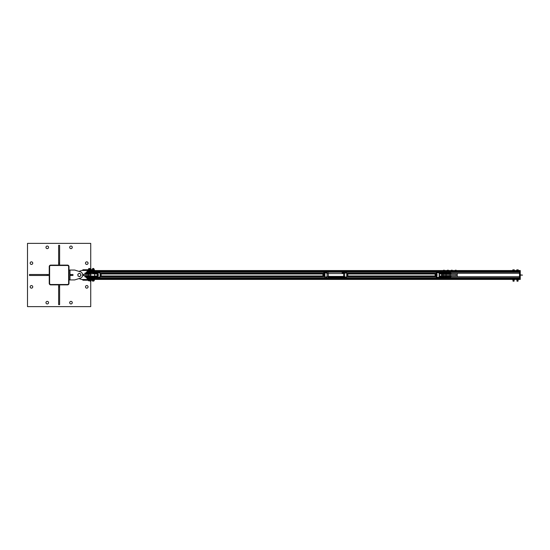 <?xml version="1.0" encoding="UTF-8"?>
<svg xmlns="http://www.w3.org/2000/svg" width="550" height="550" viewBox="0 0 550 550"><rect width="100%" height="100%" fill="white"/><g stroke="black" fill="none" stroke-linecap="round" stroke-linejoin="round"><path stroke-width="0.82" d="M88.076 286.853A1.299 1.299 0 0 1 86.13 287.98A1.299 1.299 0 0 1 86.13 285.732A1.299 1.299 0 0 1 88.076 286.853M32.746 286.853A1.299 1.299 0 0 1 30.807 287.98A1.299 1.299 0 0 1 30.807 285.732A1.299 1.299 0 0 1 32.746 286.853M88.076 263.147A1.299 1.299 0 0 1 86.13 264.268A1.299 1.299 0 0 1 86.13 262.02A1.299 1.299 0 0 1 88.076 263.147M32.746 263.147A1.299 1.299 0 0 1 30.807 264.268A1.299 1.299 0 0 1 30.807 262.02A1.299 1.299 0 0 1 32.746 263.147M72.27 247.335A1.299 1.299 0 0 1 70.324 248.462A1.299 1.299 0 0 1 70.324 246.214A1.299 1.299 0 0 1 72.27 247.335M72.27 302.665A1.299 1.299 0 0 1 70.324 303.786A1.299 1.299 0 0 1 70.324 301.538A1.299 1.299 0 0 1 72.27 302.665M48.558 247.335A1.299 1.299 0 0 1 46.612 248.462A1.299 1.299 0 0 1 46.612 246.214A1.299 1.299 0 0 1 48.558 247.335M48.558 302.665A1.299 1.299 0 0 1 46.612 303.786A1.299 1.299 0 0 1 46.612 301.538A1.299 1.299 0 0 1 48.558 302.665M90.729 268.874L90.729 243.382L27.5 243.382L27.5 306.618L90.729 306.618L90.729 281.105M68.998 283.387L68.998 266.592A1.485 1.485 0 0 0 67.519 265.114L50.724 265.114A1.485 1.485 0 0 0 49.239 266.592L49.239 283.387A1.485 1.485 0 0 0 50.724 284.873L67.519 284.873A1.485 1.485 0 0 0 68.998 283.387M67.519 265.478L50.724 265.478A1.114 1.114 0 0 0 49.61 266.592L49.61 283.387A1.114 1.114 0 0 0 50.724 284.501L67.519 284.501A1.114 1.114 0 0 0 68.626 283.387L68.626 266.592A1.114 1.114 0 0 0 67.519 265.478M59.613 284.873L59.613 304.631L58.623 304.631L58.623 284.873M59.613 286.846L58.623 286.846M58.623 265.114L58.623 245.348L59.613 245.348L59.613 265.114M58.623 263.134L59.613 263.134M49.239 275.481L29.48 275.481L29.48 274.498L49.239 274.498M47.266 275.481L47.266 274.498M68.998 270.05L69.987 270.05L69.987 279.929L74.683 279.929L80.582 278.094A3.334 3.334 0 0 0 80.795 271.975L74.683 270.05L69.987 270.05M68.998 279.929L69.987 279.929M69.987 274.498L72.951 274.498L72.951 275.481L69.987 275.481L69.987 274.498M70.977 275.481L70.977 274.498M87.278 278.912L87.278 279.496L81.723 279.496L78.932 278.609M78.904 271.377L81.723 270.483L87.278 270.483L87.278 271.067M82.954 279.868L81.771 279.496M81.771 270.483L82.954 270.112M87.278 270.483L94.442 270.483L94.442 269.741L82.954 269.741L82.954 270.483M82.954 279.496L82.954 280.239L94.442 280.239L94.442 279.496L87.278 279.496M83.325 275.605L83.325 274.374L90.736 274.374L90.736 275.605L82.651 275.605M82.651 274.374L83.325 274.374M78.485 273.804L79.172 273.288L79.956 273.625A1.485 1.485 0 0 0 77.901 275.165L77.797 274.319L78.485 273.804M80.74 273.962L80.843 274.814A1.485 1.485 0 0 0 79.956 273.625L80.74 273.962M80.946 275.667L80.259 276.176A1.485 1.485 0 0 0 80.843 274.814L80.946 275.667M78.787 276.354L78.004 276.018L77.901 275.165A1.485 1.485 0 0 0 80.259 276.176L79.578 276.691L78.787 276.354M443.561 272.023L443.561 272.023A1.286 1.203 90 0 0 443.678 272.016L443.183 272.009L443.286 271.37L444.586 271.356L443.802 272.023A1.286 1.203 90 0 1 443.678 272.016L444.304 272.023A1.286 0.983 -90 0 0 444.407 272.016L444.489 272.016A1.286 0.983 -90 0 1 444.407 272.016L444.084 271.356L443.135 271.356L443.135 271.961L443.19 271.294L87.278 271.288L87.278 272.023M447.329 272.016L447.329 272.016A1.286 0.688 90 0 1 447.26 272.016L447.04 271.356L447.494 271.356L447.04 271.356L447.143 272.023L449.618 272.023L449.618 273.013L446.346 273.013L447.143 273.013L447.198 272.023A1.286 0.688 90 0 0 447.26 272.016L447.789 272.023L447.487 271.37L448.339 271.356L447.494 271.356L447.329 272.009L447.92 272.023A1.286 1.279 -90 0 1 447.789 272.009M96.669 276.616L96.869 276.093L96.669 276.616L96.869 276.093L97.749 276.093L98.01 276.863A2.537 0.846 -90 0 0 98.01 273.116L97.852 273.199A2.427 0.804 90 0 1 97.852 276.781L97.632 277.386L90.908 276.973A1.973 1.863 90 0 0 90.757 276.966L89.705 276.973A1.973 1.863 90 0 0 89.554 276.966A1.973 1.973 -90 0 1 89.691 276.973L96.855 277.544L90.956 276.808L84.906 276.808L86.288 276.966L86.288 277.956L519.516 277.956L519.516 276.719L450.993 276.719M450.993 273.261L519.516 273.261L519.516 270.545L456.259 270.545M87.278 278.692L87.278 279.434L519.516 279.434L519.516 277.956L519.516 278.692L87.278 278.692L87.278 277.956M443.465 270.545L87.278 270.545L87.278 271.288M99.956 276.719L323.496 276.719M346.809 276.719L435.951 276.719M99.956 273.261L323.496 273.261M346.809 273.261L435.951 273.261M88.756 273.013L88.756 272.023L520.259 272.023L520.259 270.545L519.516 270.545M444.4 270.545L447.418 270.545M448.353 270.545L451.371 270.545M452.306 270.545L455.324 270.545M90.289 280.486L91.101 280.239M93.486 281.105L92.751 281.105L93.486 281.105M92.455 281.098L92.998 280.857M93.115 280.857L93.796 280.857L92.524 280.857L92.359 280.287L94.057 280.287L93.878 281.036M90.564 281.105L89.829 281.105L90.564 281.105M90.097 280.534L90.179 281.036M90.179 280.534L90.949 280.534L90.949 281.036M90.949 280.534L91.011 281.036M91.101 269.741L89.994 269.493M90.619 268.874L89.877 268.874L90.619 268.874M89.079 268.476L88.756 268.874L89.506 268.943M90.984 268.874L90.984 269.445L90.248 269.445L90.248 268.943M92.998 268.943L93.968 268.888M93.954 269.445L93.823 268.943M93.012 268.476L93.926 268.874M92.455 269.445L92.489 268.874M92.73 269.741L92.73 269.741A1.286 1.114 90 0 0 92.84 269.734L92.957 269.741A1.286 1.114 90 0 1 92.84 269.734L92.462 269.741L92.709 268.476L93.699 268.476M92.689 280.287L92.689 280.789M93.534 280.287L93.534 280.789M89.746 268.476L88.756 268.476L89.746 268.476L89.994 269.019M88.412 280.789L88.412 280.287L90.097 280.287L89.946 280.857M88.708 280.287L88.708 280.789M89.554 280.287L89.554 280.789M93.466 269.727A1.286 1.107 -90 0 0 93.583 269.734L93.692 269.727A1.286 1.107 -90 0 1 93.583 269.734L92.957 269.741L93.211 269.067L93.954 269.081L93.692 269.727M93.926 269.067L92.476 269.067M89.994 269.741L89.733 269.741A1.286 1.114 -90 0 1 89.623 269.734L88.997 269.741A1.286 1.114 90 0 1 88.88 269.734L88.522 269.067L88.516 269.665M89.733 269.741L89.623 269.734A1.286 1.114 -90 0 1 89.512 269.727L89.251 269.067L89.987 269.067L89.987 269.665L89.994 269.081M89.987 269.067L88.522 269.067L89.244 269.081L89.506 269.741M446.064 274.374L443.438 274.374L443.438 275.605L456.287 275.605L456.287 274.374L446.064 274.374L446.064 275.605M442.454 273.769L442.454 276.21M450.354 274.003L450.354 274.374M450.354 275.605L450.354 275.976M457.27 273.261L457.27 276.719M455.675 270.256L456.259 270.256L456.259 271.164M456.259 270.256L455.407 270.174L455.324 271.164M456.273 278.554L455.599 278.554L456.273 278.554M455.015 278.493L455.599 278.554L455.015 278.493L455.015 277.998L456.569 277.998L456.473 278.554M455.207 277.998L455.207 278.493M455.984 277.998L455.984 278.493M451.743 270.256L452.306 270.256L452.306 271.164M452.306 270.256L451.454 270.174L451.371 271.164M452.299 278.554L451.619 278.554L452.299 278.554M451.069 278.493L451.619 278.554L451.069 278.493L451.069 277.998L452.602 277.998L452.526 278.554M451.234 277.998L451.234 278.493M451.997 277.998L451.997 278.493M447.418 271.164L447.418 270.256L448.229 270.256M448.168 270.174L447.418 270.256M447.116 278.493L447.679 278.554L447.116 278.493L447.116 277.998L448.663 277.998L448.566 278.554M448.071 278.493L447.679 278.554L448.071 277.998M447.294 277.998L447.294 278.493M443.699 270.256L444.4 270.256L444.4 271.164M444.4 270.256L443.465 270.256L443.465 271.164M444.544 278.554L444.744 277.998L444.338 278.493M443.328 278.554L443.933 278.554L443.128 278.493L443.128 277.998L443.534 278.493M443.534 277.998L444.338 277.998M456.534 272.009L456.266 272.023A1.286 1.114 -90 0 1 456.163 272.016L455.538 272.023A1.286 1.114 90 0 1 455.421 272.016L455.317 272.023M455.063 272.023L455.311 272.023A1.286 1.114 90 0 0 455.421 272.016L456.046 272.023L455.792 271.356L455.056 271.356L455.049 271.954L455.049 271.37L456.534 271.37L455.792 271.356L455.531 272.009M456.534 271.954L456.521 271.356L456.521 271.954M451.509 272.023L451.509 272.023A1.286 1.231 90 0 0 451.632 272.016L451.096 272.023L451.234 271.37L452.038 271.37L451.763 272.023A1.286 1.231 90 0 1 451.632 272.016L452.437 272.023A1.286 0.921 -90 0 1 452.354 272.016A1.286 0.921 -90 0 1 452.258 272.009L452.052 271.37L452.657 271.356L451.323 271.164L520.259 271.288M451.763 272.023L452.258 272.009M452.437 272.023L452.595 271.301M451.227 271.356L451.151 272.009M451.082 272.016L451.021 271.37L451.021 271.954M447.391 271.164L448.731 271.356L448.051 272.009A1.286 1.279 -90 0 1 447.92 272.016L448.47 272.023M448.546 272.03L448.594 272.023A1.286 0.591 -90 0 1 448.546 272.016L448.353 271.37M448.573 272.023L448.566 272.023A1.286 0.591 -90 0 1 448.484 272.009L448.051 272.023M448.594 272.023L448.738 271.37L448.738 271.954M444.503 272.023L444.682 271.294L447.157 271.288M443.19 271.294L444.682 271.294M520.259 272.271L519.516 272.271L519.516 277.709L520.259 277.709L520.259 272.023M519.516 273.322L518.856 273.261M518.856 276.719L519.516 276.657M520.259 279.434L519.516 279.434L520.259 279.434L520.259 277.956L519.516 277.956L520.259 277.709M517.027 279.407L516.773 280.081L516.773 279.407M516.773 280.081L518.237 280.081L517.502 280.067L517.254 279.407M517.763 279.407L517.502 280.067L516.773 280.067M518.251 280.129L516.766 280.129M516.766 270.504L518.251 270.504L518.251 269.857L516.766 269.857L516.766 270.504M517.509 270.504L517.509 269.857M513.074 279.407L512.82 280.081L512.82 279.407M512.82 280.081L514.291 280.081L513.549 280.067L513.301 279.407M513.81 279.407L513.549 280.067L512.82 280.067M514.298 280.129L512.813 280.129M512.813 270.504L514.298 270.504L514.298 269.857L512.813 269.857L512.813 270.504M513.556 270.504L513.556 269.857M448.628 277.461L448.133 277.461L448.628 277.461M448.381 277.709L448.381 277.214M448.628 272.518L448.133 272.518L448.628 272.518M448.381 272.766L448.381 272.271M446.359 276.134L447.363 276.134L447.363 276.808L443.685 277.173L447.143 276.966L447.143 277.956L449.618 277.956L449.618 276.966L450.842 276.966L446.359 276.966A1.973 1.973 -90 0 0 446.215 276.973L439.216 277.544L439.141 276.781A2.427 0.804 -90 0 0 439.141 273.199L439.031 273.116A2.537 0.846 90 0 1 439.031 276.863L439.141 276.781M450.842 275.976L447.363 276.134L450.993 276.134L449.618 275.976L449.618 275.605M449.618 274.374L449.618 274.003L450.842 274.003L439.491 273.446L446.359 273.845M87.278 272.518L87.773 272.518L87.278 272.518M87.526 272.271L87.526 272.766M87.278 277.461L87.773 277.461L87.278 277.461M87.526 277.214L87.526 277.709M88.756 272.023L86.288 272.023L86.288 273.013L85.064 273.013L90.791 273.013A1.973 1.464 90 0 0 90.901 273.006L89.547 273.013A1.973 1.973 -90 0 0 89.691 273.006L96.69 272.436L89.705 273.006A1.973 1.863 90 0 1 89.554 273.013L90.757 273.013A1.973 1.863 90 0 0 90.908 273.006L97.591 272.436L97.852 273.364M90.887 273.845L84.906 273.845L86.288 274.003L86.288 274.374M86.288 275.605L86.288 275.976L85.064 275.976L97.336 276.691L90.887 276.134M87.704 272.346L87.347 272.346M87.203 272.47L87.897 272.47L87.203 272.573M87.704 277.289L87.347 277.289M448.168 272.697L448.759 272.573L448.168 272.697M448.559 272.346L448.202 272.346M448.202 277.633L448.559 277.289M448.058 277.509L448.58 277.633M97.852 276.616L97.749 276.093A0.447 0.419 -90 0 1 97.329 276.533L93.129 276.183L93.17 277.014L85.064 276.966M89.547 276.966L88.756 276.966L88.756 277.956M97.309 275.976L97.309 274.003L97.309 275.976L94.511 275.976L94.511 274.003L94.511 275.976M91.004 276.141L90.083 275.976M89.533 275.976L90.784 275.976M85.064 274.003L91.004 273.838M84.906 273.845L84.906 273.171L90.207 273.171L90.083 274.003L89.533 274.003M90.083 273.013L97.598 272.518M97.838 272.786A2.544 0.846 -90 0 0 97.783 272.69L97.652 273.364A0.598 0.564 90 0 0 97.336 273.295L93.17 273.639L93.101 272.814M97.336 276.691A0.598 0.564 90 0 0 97.652 276.616L97.708 277.337M96.766 273.364L96.869 273.893L96.669 273.364M96.662 276.471L96.566 275.976A2.427 0.804 90 0 0 96.669 276.464A0.447 0.419 90 0 0 96.869 276.093L96.449 276.533M93.101 277.173L96.848 277.544M96.848 272.436L97.481 272.436M96.855 272.436L97.323 272.422M439.141 273.199L439.257 272.594L446.215 273.006A1.973 1.973 -90 0 0 446.359 273.013L447.397 273.013M436.04 276.788A2.083 0.688 -90 0 0 436.336 277.062A2.083 0.688 -90 0 0 436.384 277.069A2.083 0.688 -90 0 0 437.071 274.993A2.083 0.688 -90 0 0 436.384 272.91A2.083 0.688 -90 0 0 436.336 272.917L438.852 272.69A2.544 0.846 90 0 1 438.907 272.786L439.044 272.669A2.681 0.887 -90 0 0 438.982 272.573L446.215 273.006L443.719 272.965L443.658 273.797M446.208 273.838L439.257 273.501L444.998 273.996M445.122 274.003L447.397 274.003M447.143 274.374L446.373 274.003M443.658 276.183L439.491 276.533A0.447 0.419 -90 0 1 439.244 276.471L446.208 276.141M447.397 275.976L445.122 275.976M438.907 277.193A2.544 0.846 90 0 1 438.852 277.289L438.982 277.406A2.681 0.887 -90 0 0 439.044 277.31L439.203 276.616M439.203 273.364L438.907 272.786M438.852 277.289L439.237 277.214M438.199 277.475L438.694 277.558L438.226 277.393M439.038 273.893L439.237 273.364A0.598 0.564 90 0 1 439.553 273.295M439.422 276.533L439.553 276.691A0.598 0.564 90 0 1 439.237 276.616L439.038 276.093M439.237 272.766L438.852 272.69M443.685 277.173L439.216 277.544L443.719 277.014L443.719 276.341L439.553 276.691M443.685 272.814L439.058 272.436M445.823 275.976L447.143 275.976L447.143 275.605M439.34 275.976L441.389 275.976L441.719 274.993L441.389 274.003L439.34 274.003M323.51 273.288A2.193 0.729 90 0 1 323.544 273.212L324.603 273.013L323.709 273.013M324.397 273.212A2.193 0.729 90 0 1 324.397 276.767L324.603 276.966A2.393 0.791 -90 0 0 324.603 273.013L326.927 273.013M324.397 276.767L326.927 276.966M344.444 273.109L346.596 273.013A2.393 0.791 90 0 1 346.596 276.966L328.157 276.966L343.413 276.767M344.073 273.013L342.141 273.013M346.761 273.212L346.761 273.212A2.193 0.729 -90 0 1 346.761 276.767M327.064 276.966L327.064 273.013M344.128 273.013L344.644 273.584L344.128 273.013M326.941 273.584L343.668 273.584L343.668 276.396L344.644 276.396L344.128 276.966L344.644 276.396L344.644 273.584L343.413 273.212M435.236 275.976L435.236 274.003M434.878 275.976A1.485 0.495 -90 0 0 435.263 276.471A1.485 0.495 -90 0 0 435.683 275.688A1.485 0.495 -90 0 0 435.662 274.209A1.485 0.495 -90 0 0 435.229 273.508A1.485 0.495 -90 0 0 434.878 274.003L434.885 273.996M436.638 274.017L436.631 274.003A1.485 0.495 90 0 1 436.638 274.017A1.485 0.495 90 0 1 436.686 274.209A1.485 0.495 90 0 1 436.7 275.688A1.485 0.495 90 0 1 436.638 275.962A1.485 0.495 90 0 1 436.631 275.976L436.631 275.99M435.05 273.536L434.816 274.292L435.05 273.536L435.614 273.481L435.916 274.938L435.648 276.444L435.078 276.499L434.83 275.77M435.078 276.499L436.466 276.444L436.686 274.209M435.648 276.444L436.466 276.444L436.7 275.688M435.916 274.938L436.734 274.938M435.614 273.481L436.432 273.481M435.256 274.003L347.724 274.003A1.485 0.495 90 0 1 347.724 274.017A1.485 0.495 90 0 1 347.772 274.223A1.485 0.495 90 0 1 347.786 275.708A1.485 0.495 90 0 1 347.724 275.962A1.485 0.495 90 0 1 347.724 275.969L435.256 275.976M346.885 276.492L347.545 276.457L347.772 274.223M346.892 276.457L347.545 276.457L347.786 275.708M347.071 274.959L347.82 274.959M346.885 273.494L347.524 273.494M322.939 275.976L322.939 274.003L101.028 274.003A1.485 0.495 90 0 1 101.028 274.017A1.485 0.495 90 0 1 101.076 274.202A1.485 0.495 90 0 1 101.09 275.681A1.485 0.495 90 0 1 101.028 275.962A1.485 0.495 90 0 1 101.028 275.976L322.953 275.976M322.582 275.99L322.582 275.976A1.485 0.495 -90 0 0 322.657 276.183A1.485 0.495 -90 0 0 323.146 276.347A1.485 0.495 -90 0 0 323.434 275.151A1.485 0.495 -90 0 0 323.242 273.797A1.485 0.495 -90 0 0 322.754 273.632A1.485 0.495 -90 0 0 322.582 274.003L322.609 273.914M324.617 274.003L324.335 273.996A1.485 0.495 90 0 1 324.342 274.017A1.485 0.495 90 0 1 324.459 275.151A1.485 0.495 90 0 1 324.342 275.962A1.485 0.495 90 0 1 324.321 276.024M322.754 273.632L323.111 273.288L323.572 274.306L323.503 276.004L322.988 276.691L322.657 276.183M322.988 276.691L324.163 276.347L324.459 275.151L323.929 273.288L323.111 273.288M323.572 274.306L324.39 274.306L324.259 273.797M324.163 276.347L324.321 276.004L323.503 276.004M100.059 276.506L100.856 276.437L101.076 274.202M100.079 276.437L100.856 276.437L101.09 275.681M100.306 274.931L101.124 274.931M100.059 273.481L100.822 273.481M88.351 274.374L88.351 275.605M448.614 271.288L451.11 271.288M88.756 277.771L447.143 277.771M449.618 277.771L519.516 277.771M88.756 272.209L447.143 272.209M449.618 272.209L519.516 272.209M92.469 269.005L92.462 269.741L92.462 269.081L92.469 269.665L92.462 269.081L93.204 269.081L92.95 269.727M450.079 275.605L450.079 274.374M443.286 271.356L443.224 272.009M444.304 272.023L443.802 272.023M520.259 278.692L519.516 278.692M517.248 279.421L517.77 279.421M513.294 279.421L513.817 279.421M87.842 272.573L87.271 272.346M448.058 272.47L448.704 272.573M448.058 277.406L448.594 277.289M97.323 277.558L96.855 277.544M84.906 276.808L84.906 276.134L90.207 276.134L90.083 276.966M90.915 273.996L97.336 273.295M99.522 272.91A2.083 0.688 90 0 1 99.571 272.917A2.083 0.688 90 0 1 100.21 274.993A2.083 0.688 90 0 1 99.571 277.062A2.083 0.688 90 0 1 99.522 277.069M96.573 274.003A2.427 0.804 90 0 1 96.669 273.515L96.566 274.003M93.129 273.797L97.329 273.446A0.447 0.419 -90 0 1 97.749 273.893L96.869 273.893A0.447 0.419 90 0 0 96.649 273.501M99.866 276.788A1.925 0.639 -90 0 0 100.279 274.993A1.925 0.639 -90 0 0 99.866 273.192M450.993 273.171L450.993 273.845L447.363 273.845L447.363 273.171L450.842 273.013M439.257 276.478L444.991 275.983M435.848 273.481L436.336 272.917A2.083 0.688 -90 0 0 436.04 273.192M435.868 273.481A1.925 0.639 90 0 1 436.267 273.061A1.925 0.639 90 0 1 436.906 274.993A1.925 0.639 90 0 1 436.267 276.918A1.925 0.639 90 0 1 435.868 276.499M450.993 276.134L450.993 276.808L447.397 276.966M343.482 276.966L343.668 276.396L328.35 276.396L328.157 273.013M328.157 276.966L328.35 276.396L326.941 276.396M92.462 269.734L92.462 269.081M448.353 271.164L448.271 270.174M447.37 271.164L447.033 271.954M517.062 280.266L517.062 281.318M517.949 280.266L517.949 281.318M513.109 280.266L513.109 281.318M514.002 280.266L514.002 281.318M520.107 274.869L522.5 275.117L520.107 274.869M520.107 275.117L522.5 275.117L520.107 275.117M88.756 275.976L88.756 275.605M88.756 274.374L88.756 274.003M87.78 272.346L87.78 272.697M87.271 277.633L87.271 277.289M87.78 277.633L87.78 277.289M448.635 272.346L448.635 272.697M448.126 272.346L448.126 272.697M448.126 277.633L448.126 277.289M448.635 277.633L448.635 277.289M97.714 277.475L99.571 277.062C100.306 278.458 100.313 271.535 99.571 272.917L97.714 272.504M96.834 273.749L96.449 273.446M93.129 276.183L90.915 275.983M439.134 276.863L439.134 273.116M435.848 276.499L436.336 277.062L438.274 277.406M439.065 273.749L439.457 273.446M439.065 276.238L439.457 276.533M94.511 274.003L97.309 274.003M346.741 273.109L346.741 276.87"/></g></svg>
